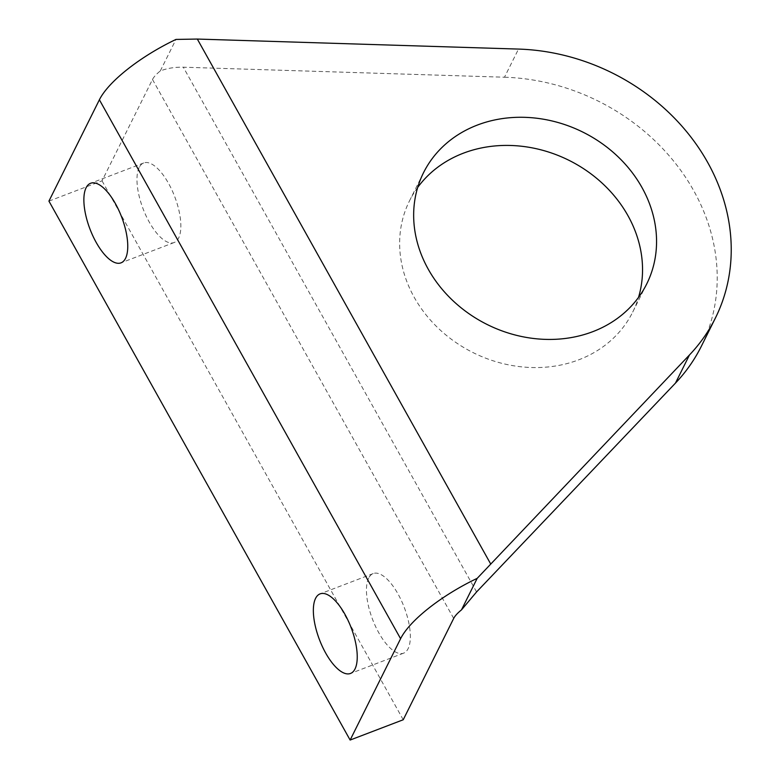 <?xml version="1.0" encoding="UTF-8"?>
<svg xmlns="http://www.w3.org/2000/svg" width="779" height="779" viewBox="0 0 779 779"><rect width="100%" height="100%" fill="white"/><g stroke="black" fill="none" stroke-linecap="round" stroke-linejoin="round"><path stroke-width="0.58" stroke-dasharray="3.9 2.92" d="M48.931 201.118L102.03 180.825L152.489 79.487A24.782 7.809 150.8 0 1 160.279 70.967C167.047 68.279 174.73 67.023 183.299 67.198L504.49 77.218L518.512 49.077M417.68 187.447A124.689 107.434 26.5 0 0 409.472 200.924A124.689 107.434 26.5 0 0 439.161 329.05A124.689 107.434 26.5 0 0 578.816 359.791A124.689 107.434 26.5 0 0 632.714 312.077A124.689 107.434 26.5 0 0 638.517 297.403M701.343 346.256A201.362 173.503 26.5 0 0 504.49 77.218M160.279 70.967L175.976 39.427M403.23 719.757L102.03 180.825M368.671 578.086A42.592 16.943 -110.9 0 0 375.468 626.267A42.592 16.943 -110.9 0 0 403.61 653.162A42.592 16.943 -110.9 0 0 404.223 607.318A42.592 16.943 -110.9 0 0 373.19 573.578A42.592 16.943 -110.9 0 0 368.671 578.086M139.188 167.475A42.592 16.943 -110.9 0 0 145.985 215.656A42.592 16.943 -110.9 0 0 174.126 242.542A42.592 16.943 -110.9 0 0 174.739 196.707A42.592 16.943 -110.9 0 0 143.706 162.967A42.592 16.943 -110.9 0 0 139.188 167.475M453.69 618.419L152.489 79.487M476.573 591.943L183.299 67.198M632.714 312.077L646.726 283.926M409.472 200.924L423.494 172.772M143.706 162.967L90.607 183.269M174.126 242.542L121.027 262.844M373.19 573.578L320.091 593.88M403.61 653.162L350.511 673.455"/><path stroke-width="1.17" d="M477.381 125.059A124.689 107.434 -153.5 0 1 617.036 155.8A124.689 107.434 -153.5 0 1 646.726 283.926A124.689 107.434 -153.5 0 1 592.838 331.65A124.689 107.434 -153.5 0 1 453.174 300.898A124.689 107.434 -153.5 0 1 423.494 172.772A124.689 107.434 -153.5 0 1 477.381 125.059M400.591 638.712L99.391 99.78A86.742 27.343 150.8 0 1 175.976 39.427L197.321 39.057L518.512 49.077A201.362 173.503 -153.5 0 1 715.365 318.105A201.362 173.503 -153.5 0 1 689.464 354.971L477.176 578.359A86.742 27.343 150.8 0 0 400.591 638.712L350.131 740.05L403.23 719.757L453.69 618.419A24.782 7.809 150.8 0 1 461.47 609.899L477.176 578.359M715.365 318.105L701.343 346.256A201.362 173.503 26.5 0 1 675.451 383.122L476.573 591.943L461.47 609.899M638.517 297.403A124.689 107.434 26.5 0 0 568.982 160.328A124.689 107.434 26.5 0 0 417.68 187.447M99.391 99.78L48.931 201.118L350.131 740.05M355.02 668.957A42.592 16.943 69.1 0 1 350.511 673.455A42.592 16.943 69.1 0 1 322.37 646.57A42.592 16.943 69.1 0 1 315.573 598.379A42.592 16.943 69.1 0 1 320.091 593.88A42.592 16.943 69.1 0 1 348.223 620.766A42.592 16.943 69.1 0 1 355.02 668.957M125.536 258.346A42.592 16.943 69.1 0 1 121.027 262.844A42.592 16.943 69.1 0 1 92.886 235.949A42.592 16.943 69.1 0 1 86.089 187.768A42.592 16.943 69.1 0 1 90.607 183.269A42.592 16.943 69.1 0 1 118.739 210.155A42.592 16.943 69.1 0 1 125.536 258.346M490.585 563.792L197.321 39.057M675.451 383.122L689.464 354.971"/></g></svg>
